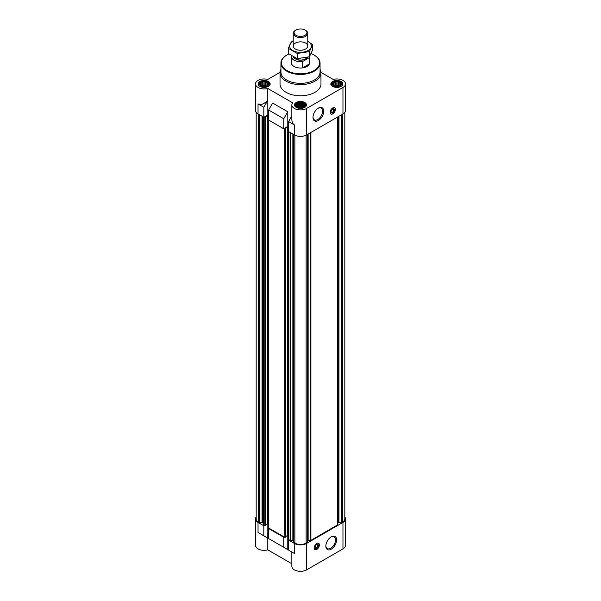 <?xml version="1.0" encoding="UTF-8"?>
<svg xmlns="http://www.w3.org/2000/svg" width="601" height="601" viewBox="0 0 601 601"><rect width="100%" height="100%" fill="white"/><g stroke="black" fill="none" stroke-linecap="round" stroke-linejoin="round"><path stroke-width="0.9" d="M309.357 57.658L302.581 61.572A9.098 5.251 180 0 1 291.402 56.456L291.402 62.774A9.098 5.251 0 0 0 297.014 67.628A9.098 5.251 0 0 0 306.938 66.486A9.098 5.251 0 0 0 309.598 62.774L309.598 56.456A9.098 5.251 180 0 1 309.598 56.456A9.098 5.251 180 0 1 309.357 57.658L309.357 63.969L302.581 67.883A9.098 5.251 0 0 0 309.357 63.969M266.033 82.217L265.394 81.698A4.094 2.366 180 0 1 266.897 82.194L266.033 82.217L266.033 85.778L265.236 85.319L265.236 81.601L263.276 81.638A4.094 2.366 180 0 1 265.018 81.638M262.261 82.217L261.39 82.194A4.094 2.366 180 0 1 262.9 81.698L262.261 82.217L262.261 85.778L261.811 85.845M260.879 83.013L260.248 83.223A4.094 2.366 180 0 1 261.112 82.36L261.112 85.537A4.094 2.366 180 0 1 260.248 84.666L260.879 85.192M260.376 84.102L260.143 84.448A4.094 2.366 180 0 1 260.143 83.441L260.376 84.779M262.261 85.988L262.9 86.198A4.094 2.366 180 0 1 261.39 85.695L262.261 85.988M264.147 86.274L265.018 86.259A4.094 2.366 180 0 1 263.276 86.259L264.147 86.274M266.033 85.988L266.897 85.695A4.094 2.366 180 0 1 265.394 86.198L266.033 85.988M267.407 85.192L268.046 84.666A4.094 2.366 180 0 1 267.175 85.537L267.407 83.013L266.897 82.194M267.911 84.102L268.144 83.441A4.094 2.366 180 0 1 268.144 84.448L267.911 84.102L267.911 84.779M338.739 82.217L338.1 81.698A4.094 2.366 180 0 1 339.61 82.194L338.739 82.217L338.739 85.778L337.942 85.319L337.942 81.601L335.982 81.638A4.094 2.366 180 0 1 337.724 81.638M334.967 82.217L334.103 82.194A4.094 2.366 180 0 1 335.606 81.698L334.967 82.217L334.967 85.778L334.524 85.845M333.593 83.013L332.954 83.223A4.094 2.366 180 0 1 333.825 82.36L333.825 85.537A4.094 2.366 180 0 1 332.954 84.666L333.593 85.192M333.089 84.102L332.856 84.448A4.094 2.366 180 0 1 332.856 83.441L333.089 84.779M334.967 85.988L335.606 86.198A4.094 2.366 180 0 1 334.103 85.695L334.967 85.988M336.853 86.274L337.724 86.259A4.094 2.366 180 0 1 335.982 86.259L336.853 86.274M338.739 85.988L339.61 85.695A4.094 2.366 180 0 1 338.1 86.198L338.739 85.988M340.121 85.192L340.752 84.666A4.094 2.366 180 0 1 339.888 85.537L340.121 83.013L339.61 82.194M340.624 84.102L340.857 83.441A4.094 2.366 180 0 1 340.857 84.448L340.624 84.102L340.624 84.779M302.386 103.207L301.747 102.688A4.094 2.366 180 0 1 303.257 103.184L302.386 103.207L302.386 106.768L301.589 106.309L301.589 102.591L299.629 102.628A4.094 2.366 180 0 1 301.371 102.628M298.614 103.207L297.743 103.184A4.094 2.366 180 0 1 299.253 102.688L298.614 103.207L298.614 106.768L298.171 106.835M297.24 104.003L296.601 104.213A4.094 2.366 180 0 1 297.472 103.349L297.472 106.527A4.094 2.366 180 0 1 296.601 105.656L297.24 106.182M296.729 105.092L296.496 105.438A4.094 2.366 180 0 1 296.496 104.431L296.729 105.768M298.614 106.978L299.253 107.188A4.094 2.366 180 0 1 297.743 106.685L298.614 106.978M300.5 107.263L301.371 107.248A4.094 2.366 180 0 1 299.629 107.248L300.5 107.263M302.386 106.978L303.257 106.685A4.094 2.366 180 0 1 301.747 107.188L302.386 106.978M303.76 106.182L304.399 105.656A4.094 2.366 180 0 1 303.528 106.527L303.76 104.003L303.257 103.184M304.271 105.092L304.504 104.431A4.094 2.366 180 0 1 304.504 105.438L304.271 105.092L304.271 105.768M337.822 523.313A1.367 0.789 0 0 1 338.22 522.757L341.09 522.81L342.487 522.149A7.963 4.598 0 0 0 344.816 518.896L344.816 112.342M307.284 540.622A1.367 0.789 0 0 1 308.14 540.442L310.905 540.382L337.822 524.756L337.822 116.902M293.731 134.534L293.716 542.387L294.873 543.139A7.963 4.598 0 0 0 306.127 543.139L307.284 542.387L307.269 134.534M293.716 540.622A1.367 0.789 0 0 0 292.86 540.442L292.86 134.031M294.385 543.417L294.385 553.446L291.853 551.988L291.853 566.337A8.647 4.988 0 0 0 297.195 570.95A8.647 4.988 0 0 0 306.615 569.868L306.615 543.417A8.647 4.988 0 0 1 294.385 543.417L288.593 540.074L292.86 540.442M306.615 543.417L342.968 522.427A8.647 4.988 0 0 0 345.5 518.896A8.647 4.988 0 0 0 344.816 516.958M284.25 537.009L283.77 537.286L268.647 528.557L269.135 528.279L284.739 537.286L285.7 536.881M263.178 513.044L263.178 116.902L263.178 524.756L264.305 525.492L263.824 525.77L258.032 522.427L258.032 532.456L267.798 538.098L267.798 549.87L291.853 563.761M263.178 523.313A1.367 0.789 0 0 0 262.78 522.757L262.78 116.669M256.184 112.342L256.184 518.896A7.963 4.598 0 0 0 258.513 522.149L259.91 522.81L262.78 522.757M256.184 516.958A8.647 4.988 0 0 0 255.5 518.896A8.647 4.988 0 0 0 258.032 522.427M294.385 553.446L288.593 550.103L288.593 540.074M268.647 528.557L268.647 538.586L287.789 549.637L272.674 540.908M283.77 547.316L283.77 537.286M306.615 569.868L342.968 548.878A8.647 4.988 0 0 0 345.5 545.347L345.5 518.896M255.5 518.896L255.5 545.347A8.647 4.988 0 0 0 267.798 549.87M287.789 549.637L287.789 535.634L287.278 535.634L287.278 127.134L285.543 128.133M267.798 538.098L267.843 524.117L267.332 524.117L267.332 115.617L265.589 116.624M268.647 115.415L267.843 114.949L263.824 117.27L258.032 113.927A8.647 4.988 0 0 1 255.5 110.396L255.5 83.945A8.647 4.988 0 0 0 267.798 88.467L292.664 102.831A8.647 4.988 0 0 0 291.853 104.935A8.647 4.988 0 0 0 297.195 109.547A8.647 4.988 0 0 0 306.615 108.465L342.968 87.476A8.647 4.988 0 0 0 345.5 83.945A8.647 4.988 0 0 0 333.202 79.422L320.957 72.353M288.593 126.931L287.789 126.465L283.77 128.787L268.647 120.057L268.647 110.028L283.77 118.758L287.789 111.794L272.674 103.064L268.647 110.028M291.853 115.895L288.593 121.545L294.385 124.888L294.385 134.917A8.647 4.988 0 0 0 306.615 134.917L342.968 113.927A8.647 4.988 0 0 0 345.5 110.396L345.5 83.945M294.385 134.917L288.593 131.574L288.593 121.545M294.385 124.888C292.74 123.874 291.891 122.003 291.853 119.291L291.853 104.935M283.77 128.787L283.77 118.758M267.843 114.949L267.798 100.247C264.185 104.018 260.932 105.235 258.032 103.898L258.032 113.927M267.798 100.247L267.798 88.467M280.043 72.353L267.798 79.422A8.647 4.988 0 0 0 255.5 83.945M287.789 126.465L287.789 111.794M332.766 107.925A3.644 2.103 120 0 0 330.392 111.132A3.644 2.103 120 0 0 330.948 114.055A3.644 2.103 120 0 0 332.766 113.874A3.644 2.103 120 0 0 335.148 110.667A3.644 2.103 120 0 0 334.592 107.744A3.644 2.103 120 0 0 332.766 107.925M318.357 120.508A7.58 4.38 -60 0 1 312.993 117.413A7.58 4.38 -60 0 1 318.357 108.127A7.58 4.38 -60 0 1 323.714 111.223A7.58 4.38 -60 0 1 318.357 120.508M320.063 69.318A20.472 11.817 180 0 1 320.972 72.804L320.972 83.945A20.472 11.817 180 0 1 300.5 95.769A20.472 11.817 180 0 1 280.028 83.945L280.028 72.804A20.472 11.817 180 0 1 280.937 69.318M341.105 81.496A6.002 3.471 180 0 1 342.863 83.945A6.002 3.471 180 0 1 336.853 87.415A6.002 3.471 180 0 1 330.85 83.945A6.002 3.471 180 0 1 334.554 80.744A6.002 3.471 180 0 1 341.105 81.496M268.392 81.496A6.002 3.471 180 0 1 270.149 83.945A6.002 3.471 180 0 1 264.147 87.415A6.002 3.471 180 0 1 258.137 83.945A6.002 3.471 180 0 1 261.848 80.744A6.002 3.471 180 0 1 268.392 81.496M304.745 102.486A6.002 3.471 180 0 1 306.502 104.935A6.002 3.471 180 0 1 300.5 108.405A6.002 3.471 180 0 1 294.498 104.935A6.002 3.471 180 0 1 298.201 101.734A6.002 3.471 180 0 1 304.745 102.486M263.824 117.27L263.824 107.241L258.032 103.898M263.824 107.241L267.843 100.277M264.305 116.992L265.304 117.27L265.589 116.767M268.542 524.523L267.843 524.117L267.843 115.617L267.332 115.617M267.843 115.617L268.647 116.083M284.25 128.509L285.25 128.787L285.543 128.283M288.488 536.039L287.789 535.634L287.789 127.134L287.278 127.134M287.789 127.134L288.593 127.6M263.178 514.486L263.178 116.902M265.755 525.364L264.305 525.492M265.807 524.996L267.332 524.117M268.647 527.701L269.135 528.279M285.753 536.513L287.278 535.634M288.593 539.217L289.081 539.796M316.81 543.477A3.644 2.103 120 0 0 314.436 546.677A3.644 2.103 120 0 0 314.992 549.599A3.644 2.103 120 0 0 318.635 547.496A3.644 2.103 120 0 0 318.635 543.296A3.644 2.103 120 0 0 316.81 543.477M331.226 549.216A7.58 4.38 -60 0 1 325.862 546.121A7.58 4.38 -60 0 1 331.226 536.836A7.58 4.38 -60 0 1 336.583 539.931A7.58 4.38 -60 0 1 331.226 549.216M267.843 538.12L258.032 532.456M263.824 535.799L263.824 525.77M303.873 102.989A4.77 2.757 180 0 1 304.339 103.304A4.77 2.757 180 0 1 303.7 106.978A4.77 2.757 180 0 1 297.3 106.978A4.77 2.757 180 0 1 296.661 103.304A4.77 2.757 180 0 1 303.873 102.989M303.528 103.349A4.094 2.366 180 0 1 304.399 104.213L303.76 104.003M301.371 107.248L301.747 107.188M299.253 107.188L299.629 107.248M299.629 102.628L299.253 102.688M304.339 103.304L304.895 103.733A5.462 3.155 180 0 1 305.962 105.603A5.462 3.155 180 0 1 305.533 106.828M295.467 106.828A5.462 3.155 180 0 1 295.038 105.603A5.462 3.155 180 0 1 296.105 103.733L296.661 103.304M340.234 81.999A4.77 2.757 180 0 1 340.699 82.314A4.77 2.757 180 0 1 340.053 85.988A4.77 2.757 180 0 1 333.653 85.988A4.77 2.757 180 0 1 333.014 82.314A4.77 2.757 180 0 1 340.234 81.999M339.888 82.36A4.094 2.366 180 0 1 340.752 83.223L340.121 83.013M337.724 86.259L338.1 86.198M335.606 86.198L335.982 86.259M335.982 81.638L335.606 81.698M340.699 82.314L341.248 82.743A5.462 3.155 180 0 1 342.315 84.613A5.462 3.155 180 0 1 341.886 85.845M331.827 85.845A5.462 3.155 180 0 1 331.399 84.613A5.462 3.155 180 0 1 332.458 82.743L333.014 82.314M267.52 81.999A4.77 2.757 180 0 1 267.986 82.314A4.77 2.757 180 0 1 267.347 85.988A4.77 2.757 180 0 1 260.947 85.988A4.77 2.757 180 0 1 260.301 82.314A4.77 2.757 180 0 1 267.52 81.999M267.175 82.36A4.094 2.366 180 0 1 268.046 83.223L267.407 83.013M265.018 86.259L265.394 86.198M262.9 86.198L263.276 86.259M263.276 81.638L262.9 81.698M267.986 82.314L268.542 82.743A5.462 3.155 180 0 1 269.601 84.613A5.462 3.155 180 0 1 269.173 85.845M259.114 85.845A5.462 3.155 180 0 1 258.685 84.613A5.462 3.155 180 0 1 259.752 82.743L260.301 82.314M303.475 106.655L303.475 103.222M302.829 106.835L302.386 106.768M301.589 106.309L300.5 106.475L300.5 102.914M300.5 106.475L299.411 106.309L299.411 102.591M299.411 106.309L298.614 106.768M297.525 106.655L297.525 103.222M302.566 106.918A3.644 2.103 0 0 0 298.434 106.918M339.828 85.665L339.828 82.232M339.189 85.845L338.739 85.778M337.942 85.319L336.853 85.485L336.853 81.924M336.853 85.485L335.764 85.319L335.764 81.601M335.764 85.319L334.967 85.778M333.886 85.665L333.886 82.232M338.919 85.935A3.644 2.103 0 0 0 334.787 85.935M267.114 85.665L267.114 82.232M266.476 85.845L266.033 85.778M265.236 85.319L264.147 85.485L264.147 81.924M264.147 85.485L263.058 85.319L263.058 81.601M263.058 85.319L262.261 85.778M261.172 85.665L261.172 82.232M266.213 85.935A3.644 2.103 0 0 0 262.081 85.935M311.07 53.579A19.112 11.036 180 0 1 314.015 54.969L314.015 54.969A19.112 11.036 180 0 1 314.015 70.572A19.112 11.036 180 0 1 286.985 70.572A19.112 11.036 180 0 1 286.985 54.969A19.112 11.036 180 0 1 288.968 53.97M314.173 55.067A19.563 11.299 180 0 1 314.331 55.157A19.563 11.299 180 0 1 314.338 55.157A19.563 11.299 180 0 1 320.063 63.143A19.563 11.299 180 0 1 300.5 74.441A19.563 11.299 180 0 1 280.937 63.143A19.563 11.299 180 0 1 286.662 55.157A19.563 11.299 180 0 1 286.827 55.067M320.063 63.143L320.063 72.06A19.563 11.299 180 0 1 300.5 83.351A19.563 11.299 180 0 1 280.937 72.06L280.937 63.143M320.972 72.804A20.472 11.817 180 0 1 300.5 84.621A20.472 11.817 180 0 1 280.028 72.804M318.072 108.3A6.799 3.929 -60 0 1 321.204 108.105A6.799 3.929 -60 0 1 322.249 113.559A6.799 3.929 -60 0 1 317.801 119.554A6.799 3.929 -60 0 1 314.406 119.892A6.799 3.929 -60 0 1 313.001 117.082M333.022 107.797A3.561 2.058 -60 0 1 334.689 107.932A3.561 2.058 -60 0 1 334.967 110.832A3.561 2.058 -60 0 1 332.706 113.769A3.561 2.058 -60 0 1 331.159 114.047A3.561 2.058 -60 0 1 330.204 112.672M332.706 112.718A2.276 1.315 -60 0 1 331.098 111.794A2.276 1.315 -60 0 1 332.706 109.006A2.276 1.315 -60 0 1 334.314 109.93A2.276 1.315 -60 0 1 332.706 112.718M332.556 109.097A1.878 1.089 -60 0 1 333.367 109.074A1.878 1.089 -60 0 1 333.653 110.576A1.878 1.089 -60 0 1 332.428 112.237A1.878 1.089 -60 0 1 331.489 112.327A1.878 1.089 -60 0 1 331.106 111.621M330.941 537.009A6.799 3.929 -60 0 1 334.073 536.821A6.799 3.929 -60 0 1 335.118 542.267A6.799 3.929 -60 0 1 330.678 548.262A6.799 3.929 -60 0 1 327.275 548.6A6.799 3.929 -60 0 1 325.87 545.791M315.142 547.165A1.878 1.089 120 0 0 315.525 547.879A1.878 1.089 120 0 0 317.411 546.79A1.878 1.089 120 0 0 317.411 544.619A1.878 1.089 120 0 0 316.599 544.641M316.75 544.551L316.75 544.551A2.276 1.315 120 0 0 315.142 547.338A2.276 1.315 120 0 0 316.75 548.262A2.276 1.315 120 0 0 318.357 545.483A2.276 1.315 120 0 0 316.75 544.551M314.248 548.217A3.561 2.058 120 0 0 315.202 549.592A3.561 2.058 120 0 0 318.53 547.436A3.561 2.058 120 0 0 318.733 543.477A3.561 2.058 120 0 0 317.065 543.342M302.581 61.572L302.581 67.883M291.402 56.456A9.098 5.251 180 0 1 291.5 55.675M307.336 57.29A7.28 4.199 180 0 1 305.646 58.815L305.12 59.123A6.536 3.771 180 0 1 295.88 59.123L295.354 58.815A7.28 4.199 180 0 1 293.408 56.802M305.646 58.815A7.28 4.199 180 0 1 295.354 58.815M305.646 30.396L305.053 30.05A6.446 3.719 180 0 1 305.053 35.309A6.446 3.719 180 0 1 295.947 35.309A6.446 3.719 180 0 1 295.947 30.05A6.446 3.719 180 0 1 305.053 30.05L305.646 30.388A7.28 4.199 180 0 1 305.646 30.396A7.28 4.199 180 0 1 307.78 33.363A7.28 4.199 180 0 1 300.5 37.57A7.28 4.199 180 0 1 293.22 33.363A7.28 4.199 180 0 1 295.354 30.396L295.947 30.05M307.78 41.394A10.871 6.28 180 0 1 308.193 50.492A10.871 6.28 180 0 1 292.612 50.379A10.871 6.28 180 0 1 293.22 41.394M305.646 49.027A7.28 4.199 180 0 1 295.354 49.027A7.28 4.199 180 0 1 295.354 43.084A7.28 4.199 180 0 1 305.646 43.084A7.28 4.199 180 0 1 305.646 49.027L305.646 49.027M293.22 40.868L291.583 41.289L288.322 48.32L297.24 53.466L309.417 51.581L312.678 44.549L307.78 41.356M312.678 44.549L312.678 49.733L309.417 56.764L297.24 58.65L288.322 53.504L288.322 48.32M309.417 51.581L309.417 56.764M297.24 53.466L297.24 58.65M342.968 548.878L342.968 522.427M342.968 113.927L342.968 87.476M306.615 134.917L306.615 108.465M258.513 522.149L258.513 114.205M259.564 522.75L259.564 114.806M259.91 522.81L259.91 115.009M262.044 522.479L262.044 116.241M262.397 522.532L262.397 116.444M263.283 524.906L263.283 116.962M264.786 525.77L264.786 117.27M265.304 525.77L265.304 117.27M265.755 525.514L265.755 117.007M268.647 528.001L268.647 120.057M284.739 537.286L284.739 128.787M285.25 537.286L285.25 128.787M285.7 537.031L285.7 128.524M288.593 539.518L288.593 131.574M290.095 540.382L290.095 132.438M290.358 540.442L290.358 132.588M293.821 542.538L293.821 134.594M294.873 543.139L294.873 135.172M306.127 543.139L306.127 135.172M307.179 542.538L307.179 134.594M308.14 540.442L308.14 134.031M310.642 540.442L310.642 132.588M310.905 540.382L310.905 132.438M337.717 524.906L337.717 116.962M338.22 522.757L338.22 116.669M338.603 522.532L338.603 116.444M338.956 522.479L338.956 116.241M341.09 522.81L341.09 115.009M341.436 522.75L341.436 114.806M342.487 522.149L342.487 114.205M265.807 525.439L265.807 116.94M268.542 527.851L268.542 119.351M285.753 536.956L285.753 128.456M288.488 539.367L288.488 130.868M293.716 542.387L293.716 134.526M307.284 542.387L307.284 134.526M295.038 105.603L295.038 106.385M305.962 105.603L305.962 106.385M331.399 84.613L331.399 85.395M342.315 84.613L342.315 85.395M258.685 84.613L258.685 85.395M269.601 84.613L269.601 85.395M293.22 33.363L293.22 46.052M307.78 33.363L307.78 46.052"/></g></svg>

